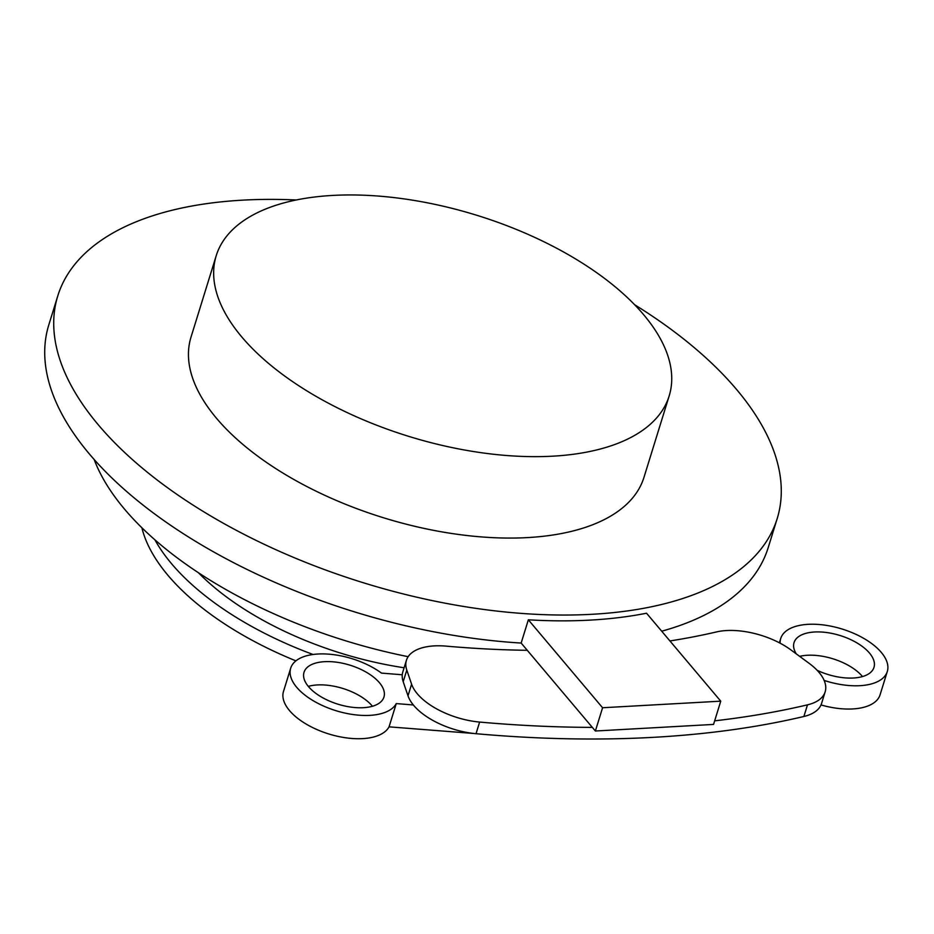 <?xml version="1.0" encoding="UTF-8"?>
<svg xmlns="http://www.w3.org/2000/svg" width="934" height="934" viewBox="0 0 934 934"><rect width="100%" height="100%" fill="white"/><g stroke="black" fill="none" stroke-linecap="round" stroke-linejoin="round"><path stroke-width="1.4" d="M720.744 701.165L713.553 724.422L595.378 731.007L521.16 643.059L528.352 619.802A376.542 183.706 17.2 0 0 646.526 613.218L720.744 701.165L602.582 707.75L528.352 619.802M595.378 731.007L602.582 707.75M634.618 304.717A376.542 183.706 -162.8 0 1 736.552 389.443A376.542 183.706 -162.8 0 1 777.205 518.557A376.542 183.706 -162.8 0 1 363.174 582.699A376.542 183.706 -162.8 0 1 57.791 295.868A376.542 183.706 -162.8 0 1 296.253 199.981M57.791 295.868L48.79 324.939A376.542 183.706 17.2 0 0 521.16 643.059M661.704 631.209A376.542 183.706 17.2 0 0 768.203 547.628L777.205 518.557M313.042 654.489A237.084 115.664 -162.8 0 1 154.939 539.852M198.393 572.705A216.163 105.46 17.2 0 0 404.107 667.763M141.886 527.768A237.084 115.664 17.2 0 0 295.915 660.863M643.584 314.618A237.084 115.664 -162.8 0 1 669.176 395.911A237.084 115.664 -162.8 0 1 408.497 436.295A237.084 115.664 -162.8 0 1 216.221 255.694A237.084 115.664 -162.8 0 1 402.682 198.697A237.084 115.664 -162.8 0 1 643.584 314.618M216.221 255.694L191.015 337.104A237.084 115.664 17.2 0 0 383.29 517.705A237.084 115.664 17.2 0 0 643.981 477.321L669.176 395.911M94.159 459.505A313.789 153.083 17.2 0 0 408.146 656.684M669.923 640.946A697.301 340.186 -162.8 0 0 716.46 631.933A56.682 27.646 -162.8 0 1 790.911 649.924L809.089 663.303A56.682 27.646 -162.8 0 1 825.154 691.849A56.682 27.646 -162.8 0 1 807.49 704.843A836.771 408.228 -162.8 0 1 714.662 720.838M527.278 650.309A697.301 340.186 -162.8 0 1 446.148 646.13A56.682 27.646 -162.8 0 0 406.418 660.303A56.682 27.646 -162.8 0 0 406.804 670.098L411.602 684.178L408.006 695.807A56.682 27.646 17.2 0 0 476.036 733.704L479.632 722.064A56.682 27.646 -162.8 0 1 411.602 684.178M807.49 704.843L803.894 716.483A56.682 27.646 17.2 0 0 821.558 703.477L825.154 691.849M803.894 716.483A836.771 408.228 -162.8 0 1 476.036 733.704M408.006 695.807L403.196 681.727L406.804 670.098M406.418 660.303L402.823 671.931A56.682 27.646 17.2 0 0 403.196 681.727M592.319 727.376A836.771 408.228 -162.8 0 1 479.632 722.064M780.124 643.187A55.783 27.214 -162.8 0 1 780.719 638.506A55.783 27.214 -162.8 0 1 842.059 629.014A55.783 27.214 -162.8 0 1 887.3 671.499A55.783 27.214 -162.8 0 1 824.15 680.431M821.009 704.936A55.783 27.214 17.2 0 0 880.097 694.756L887.3 671.499M817.157 670.32A41.843 20.408 17.2 0 0 873.979 667.378A41.843 20.408 17.2 0 0 862.117 646.305A41.843 20.408 17.2 0 0 821.068 632.003A41.843 20.408 17.2 0 0 794.04 642.639A41.843 20.408 17.2 0 0 796.27 653.858M862.491 676.566A41.843 20.408 17.2 0 0 854.914 669.561A41.843 20.408 17.2 0 0 799.656 656.357M413.342 704.972L396.261 703.582A55.783 27.214 -162.8 0 1 333.403 709.863A55.783 27.214 -162.8 0 1 290.684 668.195A55.783 27.214 -162.8 0 1 326.725 654.022A55.783 27.214 -162.8 0 1 381.457 673.087L402.262 674.78M290.684 668.195L283.492 691.452A55.783 27.214 17.2 0 0 326.199 733.132A55.783 27.214 17.2 0 0 389.058 726.839L473.807 733.47M396.261 703.582L389.058 726.839M308.302 686.385A41.843 20.408 -162.8 0 1 372.456 706.244M305.114 681.528A41.843 20.408 -162.8 0 1 304.017 672.317A41.843 20.408 -162.8 0 1 350.017 665.183A41.843 20.408 -162.8 0 1 383.944 697.056A41.843 20.408 -162.8 0 1 346.572 706.373A41.843 20.408 -162.8 0 1 305.114 681.528M779.388 642.802L780.719 638.506"/></g></svg>
